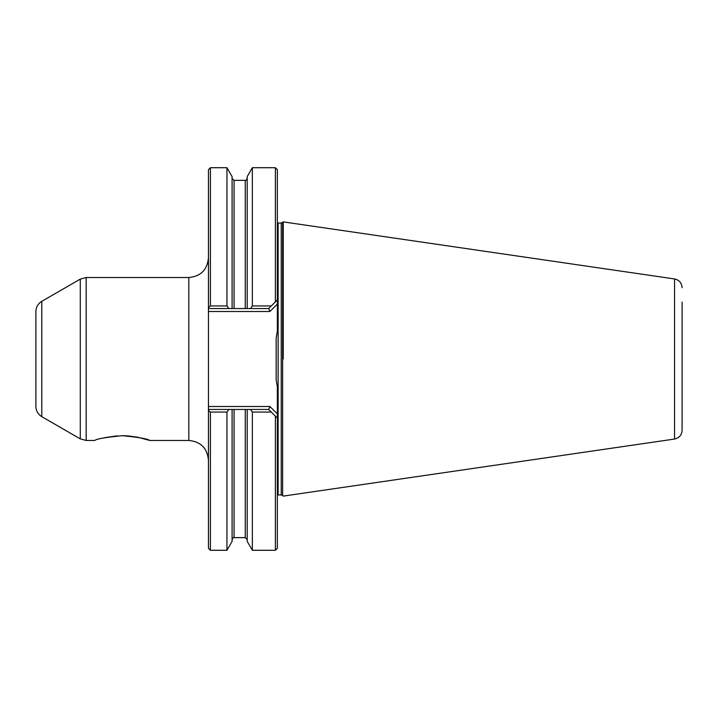 <?xml version="1.0" encoding="UTF-8"?>
<svg xmlns="http://www.w3.org/2000/svg" width="718" height="718" viewBox="0 0 718 718"><rect width="100%" height="100%" fill="white"/><g stroke="black" fill="none" stroke-linecap="round" stroke-linejoin="round"><path stroke-width="1.08" d="M137.829 437.253L149.748 440.466C148.123 438.904 138.969 437.316 122.284 435.682C105.564 437.316 96.4 438.913 94.785 440.466L86.169 440.466L86.169 277.534L188.816 277.534L188.816 440.466C200.735 441.624 207.278 448.167 208.444 460.094M41.788 416.664L41.788 301.336C38.009 303.687 36.044 307.089 35.9 311.54L35.9 406.46C36.044 410.911 38.009 414.313 41.788 416.664L80.281 438.886L86.169 440.466M283.233 359L283.233 221.889L283.233 359M277.345 495.097L278.126 494.935L278.126 223.065L281.241 223.065L283.233 221.889L674.543 278.952L674.543 439.048C679.219 437.998 681.741 435.081 682.1 430.306L682.1 302.072M271.305 305.949L268.703 308.552L247.207 308.552L247.207 176.61L252.35 167.716L252.35 305.949L271.305 305.949L275.38 301.874L275.38 167.716L277.345 169.672L277.345 331.267L276.161 338.079L276.161 379.921L277.345 386.733L277.345 548.328L275.38 550.284L275.38 416.126L271.305 412.051L252.35 412.051L252.35 550.284L275.38 550.284M682.1 415.928L682.1 359M210.401 550.284L208.444 548.328L208.444 409.448L228.818 409.448L226.96 412.051L210.401 412.051L210.401 550.284L226.96 550.284L226.96 412.051M226.96 550.284L232.094 541.39L232.094 409.448L228.818 409.448M232.094 409.448L247.207 409.448L247.207 541.39L252.35 550.284M252.35 412.051L250.492 409.448L247.207 409.448M250.492 409.448L268.703 409.448L271.305 412.051M247.207 308.552L232.094 308.552L232.094 176.61L226.96 167.716L226.96 305.949L228.818 308.552L232.094 308.552M228.818 308.552L208.444 308.552L208.444 169.672L210.401 167.716L210.401 305.949L226.96 305.949M277.345 304.082L269.923 311.495L208.444 311.495L208.444 308.552M208.444 409.448L208.444 311.495M208.444 406.505L269.923 406.505L277.345 413.918M276.161 338.079L276.161 379.921M275.38 416.126L276.888 417.634M276.888 300.366L275.38 301.874M104.747 437.666L116.908 435.871M122.401 435.682L127.75 435.88M127.804 435.889L137.56 437.199M250.492 308.552L252.35 305.949M268.703 308.552L269.923 311.495M269.923 406.505L268.703 409.448M208.444 410.463L210.401 412.051M210.401 305.949L208.444 307.537M41.788 301.336L80.281 279.114L80.281 438.886M282.632 222.49L282.632 495.51L283.233 496.111L674.543 439.048M281.241 223.065L281.241 494.935L282.632 495.51M234.059 308.552L234.059 180.371L232.094 178.405M245.251 308.552L245.251 180.371L234.059 180.371M247.207 539.595L245.251 537.629L245.251 409.448M245.251 537.629L234.059 537.629L234.059 409.448M80.281 279.114L86.169 277.534M674.543 278.952C679.219 280.002 681.741 282.919 682.1 287.694M252.35 167.716L275.38 167.716M210.401 167.716L226.96 167.716M278.126 223.065L277.345 222.903M278.126 494.935L281.241 494.935M149.748 440.466L188.816 440.466M188.816 277.534C200.735 276.376 207.278 269.833 208.444 257.906M245.251 180.371C245.691 180.783 246.337 180.137 247.207 178.405M234.059 537.629C233.619 537.217 232.964 537.863 232.094 539.595"/></g></svg>

